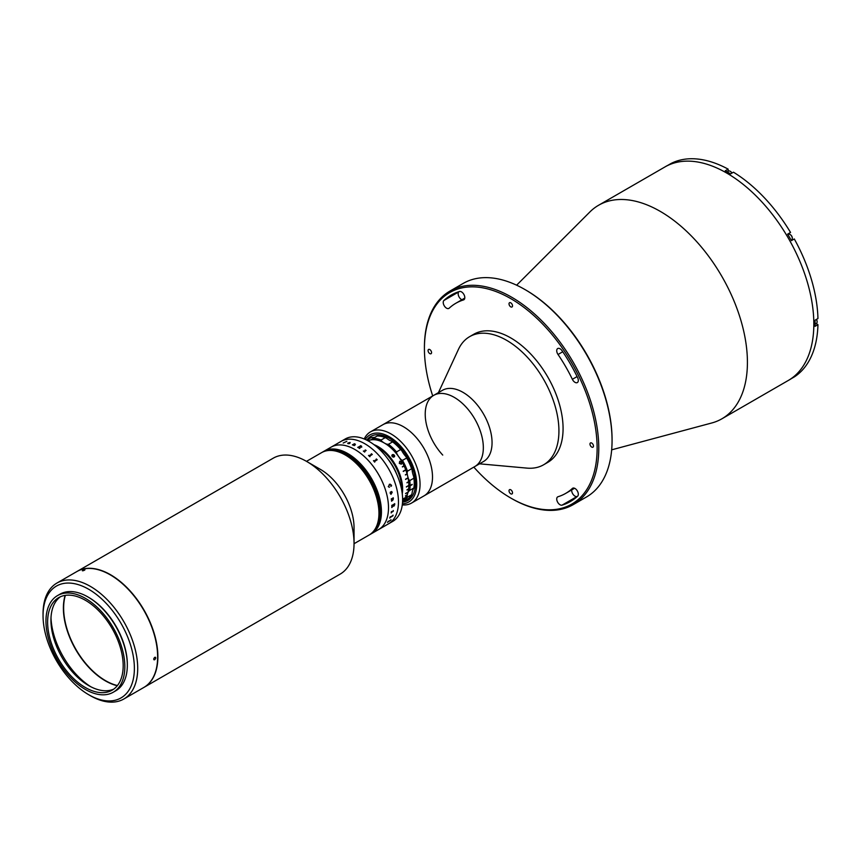<?xml version="1.0" encoding="UTF-8"?>
<svg xmlns="http://www.w3.org/2000/svg" width="861" height="861" viewBox="0 0 861 861"><rect width="100%" height="100%" fill="white"/><g stroke="black" fill="none" stroke-linecap="round" stroke-linejoin="round"><path stroke-width="1.29" d="M525.716 289.985L524.887 289.511L525.716 289.985A122.122 70.505 60 0 1 612.063 439.551L612.063 440.509A123.295 71.183 -120 0 0 524.887 289.511L524.887 289.511A123.295 71.183 -120 0 0 463.24 283.398L449.948 291.072A123.295 71.183 60 0 1 511.595 297.174A123.295 71.183 60 0 1 592.142 405.822A123.295 71.183 60 0 1 573.243 504.621A123.295 71.183 60 0 1 511.595 498.519L510.767 498.035A122.122 70.505 -120 0 0 597.125 448.183A122.122 70.505 -120 0 0 510.767 298.616A122.122 70.505 -120 0 0 424.419 348.468A122.122 70.505 -120 0 0 432.717 395.931M573.243 504.621L586.535 496.948A123.295 71.183 -120 0 0 612.063 440.509M446.547 308.173A4.692 2.712 -120 0 0 448.893 308.41A4.692 2.712 -120 0 0 449.173 308.195A109.788 63.391 60 0 1 455.878 303.244A109.788 63.391 60 0 1 463.509 299.919A4.692 2.712 -120 0 0 463.831 299.779A4.692 2.712 -120 0 0 463.982 294.623A4.692 2.712 -120 0 0 459.462 291.502A119.184 68.815 -120 0 0 451.175 295.108A119.184 68.815 -120 0 0 443.91 300.478A4.692 2.712 -120 0 0 443.566 304.32A4.692 2.712 -120 0 0 446.547 308.173M461.916 299.757A4.692 2.712 60 0 1 461.485 299.542A4.692 2.712 60 0 1 458.515 295.689A4.692 2.712 60 0 1 458.848 291.857A119.184 68.815 60 0 1 459.117 291.61M516.622 285.185L589.893 211.946A123.295 71.183 60 0 1 598.589 205.262A123.295 71.183 60 0 1 660.236 211.365A123.295 71.183 60 0 1 740.783 320.012A123.295 71.183 60 0 1 721.884 418.812A123.295 71.183 60 0 1 711.735 422.988L611.676 449.829M598.589 205.262L665.015 166.905A123.295 71.183 60 0 1 726.662 173.018A123.295 71.183 60 0 1 807.198 281.665A123.295 71.183 60 0 1 788.299 380.454L789.548 379.744A123.295 71.183 60 0 0 791.399 378.603L794.305 376.924A123.295 71.183 60 0 0 817.95 324.662L815.044 326.341A123.295 71.183 60 0 0 815.044 320.206L817.95 318.527A123.295 71.183 60 0 0 794.305 238.96L791.399 240.639A123.295 71.183 60 0 0 787.643 234.138L790.549 232.459A123.295 71.183 60 0 0 733.464 172.2L730.558 173.879A123.295 71.183 60 0 0 727.9 172.297A123.295 71.183 60 0 0 725.242 170.812L728.148 169.133L728.148 171.296M560.048 504.772A4.692 2.712 -120 0 0 562.072 505.149A119.184 68.815 -120 0 0 570.359 501.543A119.184 68.815 -120 0 0 577.634 496.173A4.692 2.712 -120 0 0 577.182 490.695A4.692 2.712 -120 0 0 572.64 488.241A4.692 2.712 -120 0 0 572.361 488.456A109.788 63.391 60 0 1 565.666 493.407A109.788 63.391 60 0 1 558.025 496.732A4.692 2.712 -120 0 0 557.702 496.872A4.692 2.712 -120 0 0 556.981 500.639A4.692 2.712 -120 0 0 560.048 504.772M577.365 496.41A119.184 68.815 60 0 1 577.021 496.517A4.692 2.712 60 0 1 574.997 496.151A4.692 2.712 60 0 1 571.704 489.92M510.767 302.835A2.465 1.421 -120 0 0 509.54 302.706A2.465 1.421 -120 0 0 509.152 304.686A2.465 1.421 -120 0 0 510.767 306.86A2.465 1.421 -120 0 0 512.004 306.979A2.465 1.421 -120 0 0 512.381 305.009A2.465 1.421 -120 0 0 510.767 302.835M429.811 349.577A2.465 1.421 -120 0 0 428.584 349.448A2.465 1.421 -120 0 0 428.208 351.428A2.465 1.421 -120 0 0 429.811 353.602A2.465 1.421 -120 0 0 431.049 353.72A2.465 1.421 -120 0 0 431.426 351.751A2.465 1.421 -120 0 0 429.811 349.577M510.767 489.791A2.465 1.421 -120 0 0 509.54 489.672A2.465 1.421 -120 0 0 509.152 491.642A2.465 1.421 -120 0 0 510.767 493.816A2.465 1.421 -120 0 0 512.004 493.945A2.465 1.421 -120 0 0 512.381 491.965A2.465 1.421 -120 0 0 510.767 489.791M574.997 382.338A4.692 2.712 -120 0 0 577.344 382.564A4.692 2.712 -120 0 0 577.634 377.688A119.184 68.815 -120 0 0 562.072 350.739A4.692 2.712 -120 0 0 557.702 348.544A4.692 2.712 -120 0 0 558.025 354.495A109.788 63.391 60 0 1 572.361 379.314A4.692 2.712 -120 0 0 574.997 382.338M591.722 443.049A2.465 1.421 -120 0 0 590.495 442.931A2.465 1.421 -120 0 0 590.108 444.9A2.465 1.421 -120 0 0 591.722 447.074A2.465 1.421 -120 0 0 592.96 447.203A2.465 1.421 -120 0 0 593.337 445.223A2.465 1.421 -120 0 0 591.722 443.049M473.819 467.114A122.122 70.505 -120 0 0 510.767 498.035L511.595 498.519M424.419 348.468L424.419 347.51A123.295 71.183 60 0 1 449.948 291.072M438.432 392.638L458.418 349.426A73.981 42.706 60 0 1 469.632 336.662A73.981 42.706 60 0 1 527.395 357.283A73.981 42.706 60 0 1 543.603 464.789A73.981 42.706 60 0 1 526.943 468.115L479.523 463.821M469.632 336.662L473.776 334.262A73.981 42.706 60 0 1 531.549 354.893A73.981 42.706 60 0 1 547.757 462.389L543.603 464.789M442.737 455.071A41.102 23.731 60 0 1 433.729 395.35L442.446 390.313A41.102 23.731 60 0 1 474.54 401.775A41.102 23.731 60 0 1 483.548 461.496L474.831 466.533A41.102 23.731 60 0 0 465.823 406.812A41.102 23.731 60 0 0 433.729 395.35A41.102 23.731 60 0 1 467.103 408.232A41.102 23.731 60 0 1 483.096 451.874A41.102 23.731 60 0 1 474.831 466.533L423.999 495.882A41.102 23.731 60 0 0 432.265 481.224A41.102 23.731 60 0 0 416.272 437.571A41.102 23.731 60 0 0 382.897 424.699A41.102 23.731 60 0 1 403.572 426.798A41.102 23.731 60 0 1 430.317 463.024A41.102 23.731 60 0 1 423.999 495.882L411.547 503.072A41.102 23.731 60 0 1 402.281 504.912M728.148 169.133A123.295 71.183 60 0 0 671.074 163.472L668.168 165.151A123.295 71.183 60 0 0 666.253 166.184L665.015 166.905A123.295 71.183 60 0 1 726.662 173.018A123.295 71.183 60 0 1 807.198 281.665A123.295 71.183 60 0 1 788.299 380.454L721.884 418.812M817.95 324.662L816.067 323.585M788.116 234.472A3.756 2.174 60 0 1 788.816 233.46L790.549 232.459M792.561 239.971A3.756 2.174 60 0 1 791.345 240.058M402.41 503.793A38.745 22.375 -120 0 0 415.906 476.047A38.745 22.375 -120 0 0 389.441 436.861A38.745 22.375 -120 0 0 365.258 439.433M364.214 438.992A41.102 23.731 60 0 1 370.445 431.888A41.102 23.731 60 0 1 391.109 433.987A41.102 23.731 60 0 1 417.865 470.214A41.102 23.731 60 0 1 411.547 503.072M389.441 438.303A36.991 21.353 60 0 1 414.582 475.121A36.991 21.353 60 0 1 402.614 502.124A36.991 21.353 60 0 0 414.561 475.057A36.991 21.353 60 0 0 389.333 438.238A36.991 21.353 60 0 0 366.808 440.089A36.991 21.353 60 0 1 389.441 438.303M816.411 319.409A2.874 1.657 60 0 1 817.121 321.594A2.874 1.657 60 0 1 817.111 321.734M816.346 319.453A3.229 1.862 60 0 1 817.121 321.885A3.229 1.862 60 0 1 816.454 323.359L815.076 324.156M730.268 171.317A2.874 1.657 60 0 1 730.397 171.382A2.874 1.657 60 0 1 731.936 173.083M727.158 171.866L728.535 171.081A3.229 1.862 60 0 1 730.15 171.242A3.229 1.862 60 0 1 731.861 173.126M790.161 234.536A2.874 1.657 60 0 1 790.28 234.601A2.874 1.657 60 0 1 792.314 238.12A2.874 1.657 60 0 1 792.314 238.26M788.418 234.3L787.912 234.59L788.418 234.3A3.229 1.862 60 0 1 790.032 234.461A3.229 1.862 60 0 1 792.314 238.411A3.229 1.862 60 0 1 791.646 239.896L791.141 240.176L791.646 239.896M76.963 571.5A66.932 38.637 60 0 1 77.092 571.424A66.932 38.637 60 0 1 82.516 569.175A66.932 38.637 60 0 1 146.456 614.506A66.932 38.637 60 0 1 144.024 687.347A66.932 38.637 60 0 1 143.895 687.422M77.092 571.424L273.249 458.17A66.932 38.637 60 0 1 278.684 455.921A66.932 38.637 60 0 1 306.72 461.485A66.932 38.637 60 0 1 354.043 543.452A66.932 38.637 60 0 1 340.181 574.093L144.024 687.347M306.72 461.485L320.421 469.396A47.559 27.455 60 0 1 354.043 527.642L354.043 543.452M325.404 451.056A47.559 27.455 60 0 1 370.833 483.269A47.559 27.455 60 0 1 369.1 535.025A47.559 27.455 -120 0 0 376.397 496.915A47.559 27.455 -120 0 0 345.326 455.017A47.559 27.455 -120 0 0 321.551 452.66A47.559 27.455 60 0 1 325.404 451.056M117.419 685.55A59.301 34.236 60 0 1 75.919 649.377A59.301 34.236 60 0 1 65.35 595.36A59.301 34.236 -120 0 0 105.569 680.685A59.301 34.236 -120 0 0 117.419 685.55M369.186 534.982A47.559 27.455 -120 0 0 369.272 534.929A47.559 27.455 -120 0 0 376.558 496.829A47.559 27.455 -120 0 0 345.498 454.92A47.559 27.455 -120 0 0 321.713 452.563A47.559 27.455 -120 0 0 321.627 452.606M369.52 534.789A47.559 27.455 -120 0 0 369.606 534.735A47.559 27.455 -120 0 0 376.892 496.636A47.559 27.455 -120 0 0 345.821 454.726A47.559 27.455 -120 0 0 322.046 452.369A47.559 27.455 -120 0 0 321.96 452.423M369.681 534.692A47.559 27.455 -120 0 0 369.767 534.649A47.559 27.455 -120 0 0 377.053 496.539A47.559 27.455 -120 0 0 345.993 454.63A47.559 27.455 -120 0 0 322.208 452.273A47.559 27.455 -120 0 0 322.132 452.326M369.358 534.885A47.559 27.455 -120 0 0 369.434 534.832A47.559 27.455 -120 0 0 376.731 496.732A47.559 27.455 -120 0 0 345.659 454.823A47.559 27.455 -120 0 0 321.885 452.466A47.559 27.455 -120 0 0 321.799 452.509M354.043 543.721L369.606 534.735A47.559 27.455 -120 0 0 376.892 496.636A47.559 27.455 -120 0 0 345.821 454.726A47.559 27.455 -120 0 0 322.046 452.369L322.38 452.176A47.559 27.455 -120 0 0 322.294 452.229M369.606 534.735L369.767 534.649A47.559 27.455 -120 0 0 377.053 496.539A47.559 27.455 -120 0 0 345.993 454.63A47.559 27.455 -120 0 0 322.208 452.273M369.853 534.595A47.559 27.455 -120 0 0 369.939 534.552A47.559 27.455 -120 0 0 377.226 496.442A47.559 27.455 -120 0 0 346.154 454.533A47.559 27.455 -120 0 0 322.38 452.176L322.541 452.079A47.559 27.455 -120 0 0 322.466 452.133M369.767 534.649L369.939 534.552A47.559 27.455 -120 0 0 377.226 496.442A47.559 27.455 -120 0 0 346.154 454.533A47.559 27.455 -120 0 0 322.38 452.176M370.015 534.498A47.559 27.455 -120 0 0 370.101 534.455A47.559 27.455 -120 0 0 377.387 496.345A47.559 27.455 -120 0 0 346.326 454.436A47.559 27.455 -120 0 0 322.541 452.079L322.714 451.982A47.559 27.455 -120 0 0 322.627 452.036M369.939 534.552L370.101 534.455A47.559 27.455 -120 0 0 377.387 496.345A47.559 27.455 -120 0 0 346.326 454.436A47.559 27.455 -120 0 0 322.541 452.079M370.187 534.401A47.559 27.455 -120 0 0 370.262 534.358A47.559 27.455 -120 0 0 377.559 496.248A47.559 27.455 -120 0 0 346.488 454.339A47.559 27.455 -120 0 0 322.714 451.982L322.875 451.896A47.559 27.455 -120 0 0 322.8 451.939M371.016 533.928A47.559 27.455 -120 0 0 371.102 533.874A47.559 27.455 -120 0 0 378.388 495.775A47.559 27.455 -120 0 0 347.317 453.865A47.559 27.455 -120 0 0 323.542 451.508A47.559 27.455 -120 0 0 323.456 451.551M371.177 533.831A47.559 27.455 -120 0 0 371.263 533.777A47.559 27.455 -120 0 0 378.549 495.678A47.559 27.455 -120 0 0 347.489 453.769A47.559 27.455 -120 0 0 323.704 451.412A47.559 27.455 -120 0 0 323.628 451.455M370.682 534.121A47.559 27.455 -120 0 0 370.768 534.068A47.559 27.455 -120 0 0 378.054 495.958A47.559 27.455 -120 0 0 346.983 454.059A47.559 27.455 -120 0 0 323.209 451.702A47.559 27.455 -120 0 0 323.123 451.745M370.843 534.024A47.559 27.455 -120 0 0 370.93 533.971A47.559 27.455 -120 0 0 378.216 495.861A47.559 27.455 -120 0 0 347.155 453.962A47.559 27.455 -120 0 0 323.37 451.605A47.559 27.455 -120 0 0 323.295 451.648M370.521 534.207A47.559 27.455 -120 0 0 370.596 534.164L371.263 533.777A47.559 27.455 -120 0 0 378.549 495.678A47.559 27.455 -120 0 0 347.489 453.769A47.559 27.455 -120 0 0 323.704 451.412L323.876 451.315A47.559 27.455 -120 0 0 323.79 451.368M371.349 533.734A47.559 27.455 -120 0 0 371.425 533.68A47.559 27.455 -120 0 0 378.722 495.581A47.559 27.455 -120 0 0 347.65 453.672A47.559 27.455 -120 0 0 323.876 451.315L324.037 451.218A47.559 27.455 -120 0 0 323.962 451.272M369.272 534.929A47.559 27.455 -120 0 0 376.558 496.829A47.559 27.455 -120 0 0 345.498 454.92A47.559 27.455 -120 0 0 321.713 452.563L322.046 452.369M369.434 534.832A47.559 27.455 -120 0 0 376.731 496.732A47.559 27.455 -120 0 0 345.659 454.823A47.559 27.455 -120 0 0 321.885 452.466M370.348 534.304A47.559 27.455 -120 0 0 370.434 534.261A47.559 27.455 -120 0 0 377.721 496.151A47.559 27.455 -120 0 0 346.66 454.242A47.559 27.455 -120 0 0 322.875 451.896L323.047 451.799A47.559 27.455 -120 0 0 322.961 451.842M370.101 534.455L370.596 534.164A47.559 27.455 -120 0 0 377.893 496.054A47.559 27.455 -120 0 0 346.822 454.145A47.559 27.455 -120 0 0 323.047 451.799L323.704 451.412M370.596 534.164A47.559 27.455 -120 0 0 377.893 496.054A47.559 27.455 -120 0 0 346.822 454.145A47.559 27.455 -120 0 0 323.047 451.799M370.768 534.068A47.559 27.455 -120 0 0 378.054 495.958A47.559 27.455 -120 0 0 346.983 454.059A47.559 27.455 -120 0 0 323.209 451.702M370.262 534.358A47.559 27.455 -120 0 0 377.559 496.248A47.559 27.455 -120 0 0 346.488 454.339A47.559 27.455 -120 0 0 322.714 451.982M370.434 534.261A47.559 27.455 -120 0 0 377.721 496.151A47.559 27.455 -120 0 0 346.66 454.242A47.559 27.455 -120 0 0 322.875 451.896M371.263 533.777L371.425 533.68A47.559 27.455 -120 0 0 378.722 495.581A47.559 27.455 -120 0 0 347.65 453.672A47.559 27.455 -120 0 0 323.876 451.315M371.511 533.637A47.559 27.455 -120 0 0 371.597 533.594A47.559 27.455 -120 0 0 378.883 495.484A47.559 27.455 -120 0 0 347.822 453.575A47.559 27.455 -120 0 0 324.037 451.218A47.559 27.455 60 0 1 347.822 453.575A47.559 27.455 60 0 1 378.883 495.484A47.559 27.455 60 0 1 371.597 533.594L392.767 521.368A47.559 27.455 60 0 0 400.053 483.258A47.559 27.455 60 0 0 368.992 441.349A47.559 27.455 60 0 0 345.207 438.992L341.064 441.392A47.559 27.455 60 0 1 364.838 443.749A47.559 27.455 60 0 1 395.909 485.658A47.559 27.455 60 0 1 388.612 523.757A47.559 27.455 60 0 0 398.471 501.995A47.559 27.455 60 0 0 377.71 454.134A47.559 27.455 60 0 0 341.064 441.392L331.098 447.15A47.559 27.455 60 0 1 354.872 449.496A47.559 27.455 60 0 1 385.943 491.405A47.559 27.455 60 0 1 378.657 529.515A47.559 27.455 60 0 0 388.505 507.742A47.559 27.455 60 0 0 367.744 459.882A47.559 27.455 60 0 0 331.098 447.15L324.037 451.218M370.93 533.971A47.559 27.455 -120 0 0 378.216 495.861A47.559 27.455 -120 0 0 347.155 453.962A47.559 27.455 -120 0 0 323.37 451.605M371.102 533.874A47.559 27.455 -120 0 0 378.388 495.775A47.559 27.455 -120 0 0 347.317 453.865A47.559 27.455 -120 0 0 323.542 451.508M392.605 441.876L391.949 441.338A35.226 20.341 60 0 1 401.775 450.701L400.656 449.539A35.818 20.675 -120 0 0 392.605 441.876L388.462 444.276A35.818 20.675 60 0 1 396.501 451.939L400.656 449.539M381.079 440.014L385.222 437.614A35.818 20.675 -120 0 0 377.183 435.989L373.028 438.389A35.818 20.675 60 0 1 381.079 440.014L381.735 441.198A17.618 10.171 -120 0 0 384.35 443.028A17.618 10.171 -120 0 0 386.966 444.222L388.462 444.276M385.222 437.614L386.718 438.324A17.618 10.171 -120 0 0 389.333 440.154A17.618 10.171 -120 0 0 391.949 441.338M366.732 440.132A35.818 20.675 60 0 1 366.861 440.057A35.818 20.675 60 0 1 367.055 439.949L371.209 437.549A35.818 20.675 -120 0 0 371.016 437.657A35.818 20.675 -120 0 0 370.822 437.775M396.501 451.939L396.792 453.586A35.226 20.341 -120 0 0 386.966 444.222M381.735 441.198A35.226 20.341 -120 0 0 371.909 439.207L373.028 438.389M375.073 437.205A17.618 10.171 -120 0 1 372.662 437.442L371.209 437.549M367.055 439.949L367.679 440.315A17.618 10.171 -120 0 0 371.435 439.508A17.618 10.171 -120 0 0 371.909 439.207M402.582 501.436A35.226 20.341 -120 0 0 407.102 496.162L407.457 497.163A35.818 20.675 60 0 1 402.668 502.092A35.818 20.675 60 0 1 402.539 502.167M409.739 490.372L413.883 487.972A35.818 20.675 -120 0 0 413.883 478.21L409.739 480.599A35.818 20.675 60 0 1 410.094 485.55L410.094 485.841A35.818 20.675 60 0 1 409.739 490.372L408.717 491.351A17.618 10.171 -120 0 0 407.102 496.162M408.717 491.351A35.226 20.341 -120 0 0 408.717 479.416L409.739 480.599M407.102 472.732A35.226 20.341 -120 0 0 401.022 459.57L402.474 460.398A35.818 20.675 60 0 1 407.457 471.171L407.102 472.732A17.618 10.171 -120 0 0 408.717 479.416M396.792 453.586A17.618 10.171 -120 0 0 401.022 459.57M401.775 450.701A17.618 10.171 -120 0 0 406.005 456.696L406.629 457.998L402.474 460.398M407.457 471.171L411.601 468.782A35.818 20.675 -120 0 0 406.629 457.998M413.883 478.21L413.7 476.531A17.618 10.171 -120 0 1 412.085 469.858L411.601 468.782M410.094 485.55L412.161 484.356A35.818 20.675 60 0 1 412.161 484.635L410.094 485.841M406.629 499.8A35.818 20.675 -120 0 0 406.822 499.692A35.818 20.675 -120 0 0 411.601 494.763L407.457 497.163M411.601 494.763L412.085 493.278A17.618 10.171 -120 0 1 413.7 488.467L413.883 487.972M401.764 490.383A34.053 19.663 -120 0 0 376.537 446.698M373.922 444.62A34.644 19.997 60 0 1 402.259 493.697M392.142 454.877L394.381 456.76L392.142 454.877A1.464 1.162 -144.9 0 0 392.067 454.974L392.024 455.038M401.409 464.144L399.3 463.422L399.741 461.248L401.861 461.959L401.409 464.144M368.013 440.81A34.644 19.997 60 0 1 404.013 465.801L402.356 466.759A34.644 19.997 60 0 1 402.453 466.963L404.11 466.005A34.644 19.997 60 0 1 405.703 469.783L403.217 471.225A34.644 19.997 60 0 1 403.292 471.441L405.789 469.998A34.644 19.997 60 0 1 407.059 473.808L405.391 474.766A34.644 19.997 60 0 1 405.456 474.981L407.113 474.013A34.644 19.997 60 0 1 408.039 477.78L405.542 479.222A34.644 19.997 60 0 1 405.585 479.426L408.082 477.995A34.644 19.997 60 0 1 408.641 481.654L406.973 482.612A34.644 19.997 60 0 1 406.995 482.817L408.663 481.859A34.644 19.997 60 0 1 408.846 485.356L406.349 486.799A34.644 19.997 60 0 1 406.349 486.992L408.846 485.55A34.644 19.997 60 0 1 408.663 488.833L406.995 489.791A34.644 19.997 60 0 1 406.973 489.974L408.641 489.016A34.644 19.997 60 0 1 408.082 492.029L405.585 493.471A34.644 19.997 60 0 1 405.542 493.633L408.039 492.191A34.644 19.997 60 0 1 407.113 494.892L405.456 495.85A34.644 19.997 60 0 1 405.391 495.99L407.059 495.032A34.644 19.997 60 0 1 405.789 497.378L403.292 498.81A34.644 19.997 60 0 1 403.217 498.928L405.703 497.497A34.644 19.997 60 0 1 405.563 497.701A34.644 19.997 60 0 1 404.11 499.434L402.614 500.295M393.897 457.051A1.464 1.162 -144.9 0 1 392.067 454.974M392.638 454.597A1.464 1.162 -144.9 0 1 394.381 456.76M406.349 486.895L408.846 485.55M402.614 500.338L404.013 499.531A34.644 19.997 60 0 1 402.604 500.715M388.311 459.548A30.533 17.629 60 0 1 396.512 473.765M401.57 462.12L399.999 461.679L399.59 463.261L401.183 463.702L401.57 462.12M403.282 471.408L405.714 470.009A34.526 19.932 60 0 0 405.649 469.826M399.935 461.711L399.526 463.293L401.118 463.724M399.633 461.313L401.796 461.991L401.183 464.251M376.537 459.182L377.172 459.72A47.559 27.455 60 0 1 377.204 459.752L374.438 461.604A47.559 27.455 60 0 1 374.793 462.034L374.664 462.109A47.559 27.455 60 0 0 373.459 460.657L373.577 460.592A47.559 27.455 60 0 1 373.943 461.012L376.601 459.473A47.559 27.455 60 0 0 376.246 459.053L376.365 458.978A47.559 27.455 60 0 1 376.537 459.182M371.608 453.951L372.275 454.404A47.559 27.455 60 0 1 372.307 454.436L369.552 456.265A47.559 27.455 60 0 1 369.939 456.642L369.81 456.717A47.559 27.455 60 0 0 368.519 455.447L368.637 455.372A47.559 27.455 60 0 1 369.025 455.749L371.683 454.199A47.559 27.455 60 0 0 371.306 453.844L371.425 453.769A47.559 27.455 60 0 1 371.608 453.951M365.505 450.507L365.495 450.303A47.559 27.455 60 0 0 365.129 450.023L365.258 449.959A47.559 27.455 60 0 1 365.43 450.088L366.097 450.443A47.559 27.455 60 0 1 366.129 450.464L364.386 451.681A47.559 27.455 60 0 1 364.752 451.971L364.633 452.047A47.559 27.455 60 0 0 363.353 451.046L363.482 450.981A47.559 27.455 60 0 1 363.837 451.261L365.505 450.507M361.749 447.117L360.382 447.171L359.704 448.366A47.559 27.455 60 0 1 359.801 448.43L359.683 448.506A47.559 27.455 60 0 0 359.22 448.215L360.07 447.02A47.559 27.455 60 0 0 359.726 446.805L358.531 447.666A47.559 27.455 60 0 1 358.628 447.72L358.51 447.795A47.559 27.455 60 0 0 357.745 447.343L357.864 447.279A47.559 27.455 60 0 1 357.961 447.333L360.63 445.794A47.559 27.455 60 0 0 360.533 445.74L360.651 445.675A47.559 27.455 60 0 1 361.62 446.224L361.62 446.235A47.549 27.455 60 0 0 360.651 445.675L360.533 445.75M353.118 444.868L353.139 445.008A47.559 27.455 60 0 1 353.225 445.04L353.096 445.105A47.559 27.455 60 0 0 352.386 444.825L352.504 444.76A47.559 27.455 60 0 1 352.59 444.793L354.301 443.856A47.559 27.455 60 0 0 354.162 443.802L354.28 443.738A47.559 27.455 60 0 1 354.398 443.781L354.807 443.856A47.559 27.455 60 0 1 354.84 443.867L355.356 444.728L354.291 445.492A47.559 27.455 60 0 1 354.377 445.524L354.258 445.6A47.559 27.455 60 0 0 353.537 445.288L353.656 445.223A47.559 27.455 60 0 1 353.742 445.255L355.27 444.201L353.139 445.019A47.549 27.455 60 0 1 353.214 445.04M347.844 443.544L350.05 442.446L349.458 443.523A47.559 27.455 60 0 1 349.534 443.533L347.844 443.544M343.195 443.038L346.822 441.327L343.195 443.038M393.273 499.132L392.799 498.627L391.529 499.574A47.559 27.455 60 0 1 391.54 499.681L391.421 499.757A47.559 27.455 60 0 0 391.303 498.863L391.421 498.788A47.559 27.455 60 0 1 391.432 498.896L393.1 498.013A47.559 27.455 60 0 0 393.079 497.83L393.197 497.766A47.559 27.455 60 0 1 393.219 497.916L393.348 498.271A47.559 27.455 60 0 1 393.359 498.315L392.874 500.123L391.69 501.005A47.559 27.455 60 0 1 391.69 501.113L391.572 501.188A47.559 27.455 60 0 0 391.486 500.295L391.604 500.23A47.559 27.455 60 0 1 391.615 500.338L393.283 499.143L392.81 498.637L391.518 499.574A47.549 27.455 60 0 1 391.529 499.681L391.421 499.746M390.151 493.052L390.442 491.954L391.83 493.03L391.529 491.502L392.196 492.201L390.98 494.268A47.559 27.455 60 0 1 391.002 494.375L390.151 493.052M390.872 486.39L391.271 484.958L389.258 484.388L391.281 484.958L391.561 485.787L390.883 486.39L391.142 484.98L389.42 484.797L388.386 486.54L389.463 487.208L388.257 486.583L390.119 484.119M394.693 503.663A47.549 27.455 60 0 1 394.693 504.772A47.559 27.455 60 0 0 394.715 504.159A47.559 27.455 60 0 0 394.704 503.663L394.586 503.728A47.559 27.455 60 0 1 394.586 503.846L391.927 505.385A47.559 27.455 60 0 0 391.916 505.267L391.798 505.342A47.559 27.455 60 0 1 391.798 505.837A47.559 27.455 60 0 1 391.798 506.225L391.798 506.214M393.994 506.085L393.262 505.827L393.994 506.085L394.693 504.772L391.895 507.377A47.559 27.455 60 0 1 391.895 507.484L391.766 507.56A47.559 27.455 60 0 0 391.787 507.032L393.251 505.515A47.559 27.455 60 0 0 393.251 505.106L391.927 506.042A47.559 27.455 60 0 1 391.927 506.15A47.549 27.455 60 0 0 391.916 506.042L393.251 505.106A47.549 27.455 60 0 1 393.251 505.116M392.939 511.197L393.122 510.95A47.559 27.455 60 0 0 393.176 510.562L393.294 510.498A47.559 27.455 60 0 1 393.273 510.681L393.294 511.186A47.559 27.455 60 0 1 393.294 511.23L391.368 512.478A47.559 27.455 60 0 1 391.303 512.855L391.174 512.93A47.559 27.455 60 0 0 391.4 511.585L391.518 511.52A47.559 27.455 60 0 1 391.464 511.908L392.939 511.197M393.068 515.169A47.549 27.455 60 0 1 393.014 515.341L392.96 515.793A47.559 27.455 60 0 1 392.939 515.825L389.979 517.644A47.559 27.455 60 0 1 389.85 518.01L389.721 518.074A47.559 27.455 60 0 0 390.173 516.837L390.291 516.772A47.559 27.455 60 0 1 390.162 517.138L392.831 515.599A47.559 27.455 60 0 0 392.96 515.233L393.079 515.158A47.559 27.455 60 0 1 393.014 515.341L389.979 517.644A47.549 27.455 60 0 1 389.839 517.999L389.732 518.064M390.948 519.84L390.797 520.195A47.559 27.455 60 0 1 390.786 520.227L387.805 522.024A47.559 27.455 60 0 1 387.601 522.315L387.482 522.39A47.559 27.455 60 0 0 388.128 521.368L388.246 521.292A47.559 27.455 60 0 1 388.063 521.605L390.733 520.066A47.559 27.455 60 0 0 390.916 519.753L391.034 519.689A47.559 27.455 60 0 1 390.948 519.84M391.131 484.98L389.409 484.808L388.386 486.54L389.129 487.251M393.186 497.766A47.549 27.455 60 0 1 393.208 497.916L393.348 498.271A47.549 27.455 60 0 1 393.348 498.315L392.874 500.112L391.68 501.005A47.549 27.455 60 0 1 391.69 501.113L391.572 501.177M348.005 443.49L349.641 443.006L348.005 443.49M348.802 443.727L347.736 443.146L349.943 442.532M348.877 442.694L350.19 442.888M353.548 445.288L353.656 445.223A47.549 27.455 60 0 1 353.742 445.266L355.27 444.211M354.484 444.093L355.356 444.728M354.172 443.813L354.28 443.749A47.549 27.455 60 0 1 354.409 443.792L354.807 443.867A47.549 27.455 60 0 1 354.829 443.878M352.397 444.836L352.504 444.771A47.549 27.455 60 0 1 352.59 444.803L354.301 443.867M393.369 505.439L393.972 505.741L394.575 504.707A47.549 27.455 60 0 0 394.575 504.503L393.369 505.03A47.549 27.455 60 0 1 393.369 505.439M393.262 505.827L391.884 507.366A47.549 27.455 60 0 1 391.884 507.484L391.766 507.549M359.855 446.741L359.844 446.751A47.549 27.455 60 0 1 360.199 446.956L361.383 446.934L361.383 446.235A47.559 27.455 60 0 0 361.2 446.127L359.844 446.741A47.559 27.455 60 0 1 360.199 446.945L361.383 446.945L361.383 446.246M357.756 447.354L357.864 447.289A47.549 27.455 60 0 1 357.961 447.343L360.63 445.804M359.22 448.226L360.07 447.02M393.294 510.498A47.549 27.455 60 0 1 393.262 510.67L393.294 511.186A47.549 27.455 60 0 1 393.283 511.219L391.357 512.478A47.549 27.455 60 0 1 391.292 512.855L391.185 512.919M65.275 595.371A59.301 34.236 -120 0 0 105.494 680.728A59.301 34.236 -120 0 0 117.376 685.604A59.301 34.236 -120 0 1 105.494 680.728A59.301 34.236 -120 0 1 65.275 595.371M154.711 657.33C156.067 657.363 156.067 658.159 154.711 659.72C153.387 659.709 153.387 658.913 154.711 657.33L155.454 657.255M154.711 659.72L153.99 659.806M43.05 615.626L43.05 613.71A66.932 38.637 60 0 1 56.912 583.069A66.932 38.637 60 0 1 90.373 586.384A66.932 38.637 60 0 1 134.101 645.363A66.932 38.637 60 0 1 123.844 699.003A66.932 38.637 60 0 1 90.373 695.688L88.715 694.73A64.586 37.292 -120 0 0 134.381 668.362A64.586 37.292 -120 0 0 88.715 589.268A64.586 37.292 -120 0 0 43.05 615.626A64.586 37.292 -120 0 0 88.715 694.73L90.373 695.688M56.912 583.069L76.844 571.564A66.932 38.637 60 0 1 110.305 574.879A66.932 38.637 60 0 1 154.033 633.857A66.932 38.637 60 0 1 143.765 687.498L123.844 699.003M88.306 597.179A54.598 31.523 60 0 1 88.715 597.416A54.598 31.523 60 0 1 127.32 664.757M82.839 570.316C84.776 569.476 85.368 569.422 84.636 570.154C82.699 570.961 82.096 571.015 82.839 570.316L82.365 570.757M105.322 680.825A59.301 34.236 60 0 1 65.135 595.392A59.301 34.236 -120 0 0 105.322 680.825A59.301 34.236 -120 0 0 117.279 685.722A59.301 34.236 60 0 1 105.322 680.825M90.739 686.723A59.301 34.236 60 0 1 50.993 617.875M113.717 689.134A53.425 30.845 60 0 1 88.715 685.614L88.715 685.614A53.425 30.845 60 0 1 50.939 620.178A53.425 30.845 60 0 1 60.399 596.77M85.4 687.541A53.425 30.845 60 0 1 50.498 640.455A53.425 30.845 60 0 1 58.677 597.642A53.425 30.845 60 0 1 85.4 600.289A53.425 30.845 60 0 1 120.303 647.364A53.425 30.845 60 0 1 112.113 690.178A53.425 30.845 60 0 1 85.4 687.541M85.4 598.373A55.771 32.201 60 0 1 121.831 647.526A55.771 32.201 60 0 1 113.286 692.212A55.771 32.201 60 0 1 85.4 689.457A55.771 32.201 60 0 1 48.959 640.304A55.771 32.201 60 0 1 57.504 595.608A55.771 32.201 60 0 1 85.4 598.373M57.504 595.608L60.001 594.176A55.771 32.201 60 0 1 87.887 596.931A55.771 32.201 60 0 1 124.328 646.084A55.771 32.201 60 0 1 115.772 690.78L113.286 692.212M65.21 595.381A59.301 34.236 -120 0 0 105.408 680.782A59.301 34.236 -120 0 0 117.322 685.657A59.301 34.236 -120 0 1 105.408 680.782A59.301 34.236 -120 0 1 65.21 595.381M577.021 496.517L562.072 505.149M562.76 351.762L558.025 354.495M577.096 376.58L572.361 379.314M572.974 488.101L572.361 488.456M458.848 291.857L443.91 300.478M464.122 299.563L463.509 299.919M574.567 488.262L565.666 493.407M464.779 298.1L455.878 303.244M370.445 431.888L433.729 395.35M306.484 461.356L321.713 452.563M366.861 440.057L371.016 437.657M402.668 502.092L406.822 499.692"/></g></svg>
